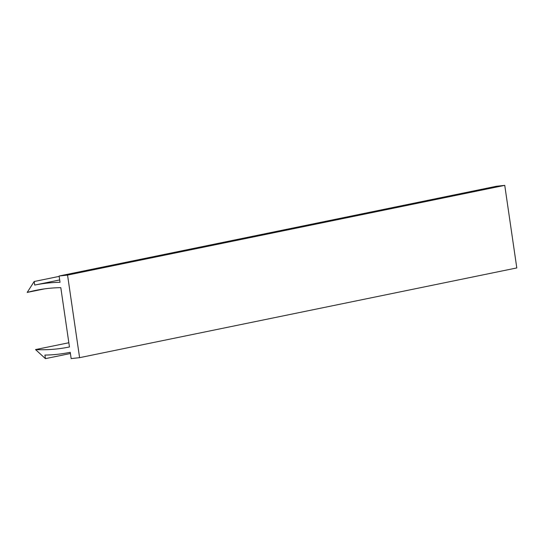 <?xml version="1.0" encoding="UTF-8"?>
<svg xmlns="http://www.w3.org/2000/svg" width="544" height="544" viewBox="0 0 544 544"><rect width="100%" height="100%" fill="white"/><g stroke="black" fill="none" stroke-linecap="round" stroke-linejoin="round"><path stroke-width="0.82" d="M69.455 346.956L60.806 287.654A216.036 169.538 -101.6 0 0 35.775 290.367A216.036 169.538 -101.6 0 0 27.2 292.42L34.184 281.513L34.7 285.07A221.435 173.781 78.4 0 1 60.024 282.295L59.106 276.012L67.551 275.087L79.594 357.666L71.155 358.591L70.237 352.308A221.435 173.781 78.4 0 1 44.914 355.082L45.438 358.639L35.537 349.581A216.036 169.538 -101.6 0 0 69.163 347.018A216.036 169.538 -101.6 0 0 69.455 346.956M44.472 288.878L27.2 292.42M59.16 276.386L34.184 281.513M59.684 279.942L34.7 285.07M67.551 275.087L504.75 185.361L496.312 186.286L59.106 276.012M504.75 185.361L516.8 267.934L79.594 357.666M70.414 353.512L45.438 358.639M68.843 342.747L35.537 349.581"/></g></svg>
